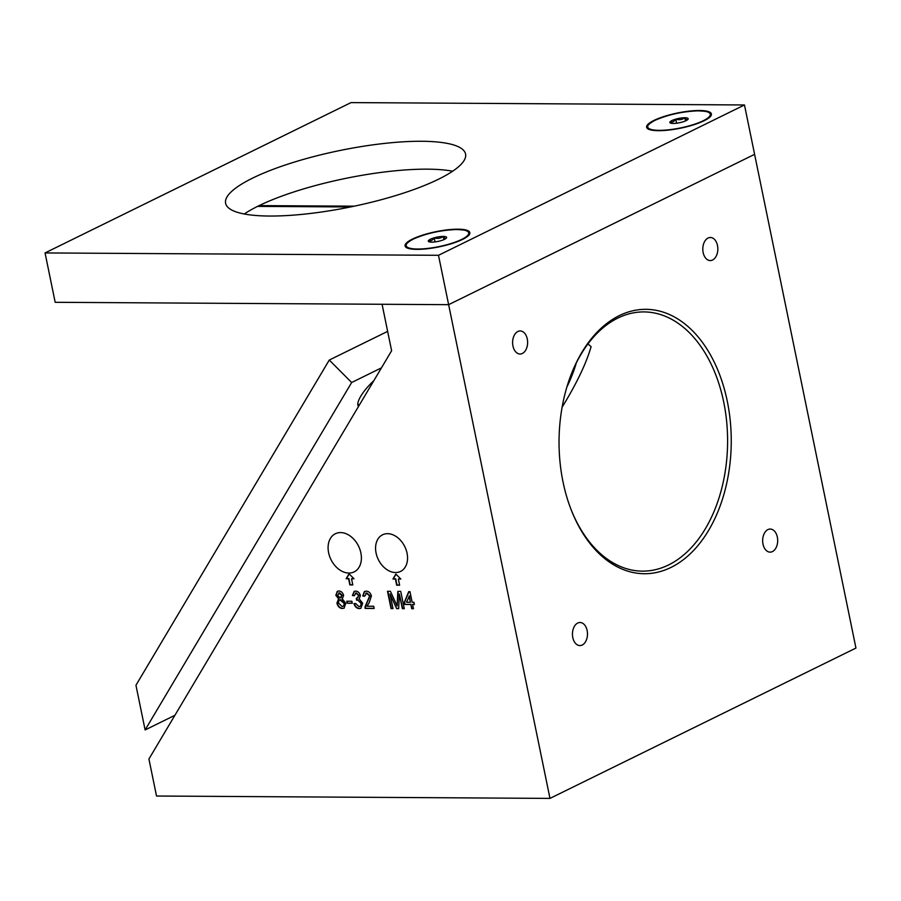<?xml version="1.0" encoding="UTF-8"?>
<svg xmlns="http://www.w3.org/2000/svg" width="901" height="901" viewBox="0 0 901 901"><rect width="100%" height="100%" fill="white"/><g stroke="black" fill="none" stroke-linecap="round" stroke-linejoin="round"><path stroke-width="1.35" d="M572.799 637.57A11.533 7.512 90.3 0 0 579.895 645.578A11.533 7.512 90.3 0 0 587.137 630.52A11.533 7.512 90.3 0 0 580.03 622.512A11.533 7.512 90.3 0 0 572.799 637.57M763.001 544.114A11.533 7.512 90.3 0 0 770.096 552.133A11.533 7.512 90.3 0 0 777.338 537.075A11.533 7.512 90.3 0 0 770.231 529.056A11.533 7.512 90.3 0 0 763.001 544.114M703.152 252.55A11.533 7.512 90.3 0 0 710.247 260.558A11.533 7.512 90.3 0 0 717.489 245.511A11.533 7.512 90.3 0 0 710.382 237.492A11.533 7.512 90.3 0 0 703.152 252.55M512.951 345.995A11.533 7.512 90.3 0 0 520.046 354.014A11.533 7.512 90.3 0 0 527.276 338.956A11.533 7.512 90.3 0 0 520.181 330.949A11.533 7.512 90.3 0 0 512.951 345.995M328.617 552.73A21.252 15.34 -116.2 0 0 354.116 571.898A21.252 15.34 -116.2 0 0 360.873 552.921A21.252 15.34 -116.2 0 0 335.375 533.741A21.252 15.34 -116.2 0 0 328.617 552.73M727.276 401.182A132.21 86.102 -89.7 0 1 680.041 562.111A132.21 86.102 -89.7 0 1 570.851 508.975A132.21 86.102 -89.7 0 1 563.012 481.889A132.21 86.102 -89.7 0 1 571.662 373.217A132.21 86.102 -89.7 0 1 655.601 310.226A132.21 86.102 -89.7 0 1 727.276 401.182M570.592 508.299A129.62 84.412 90.3 0 0 642.39 571.133A129.62 84.412 90.3 0 0 723.694 401.959A129.62 84.412 90.3 0 0 643.956 311.915A129.62 84.412 90.3 0 0 571.403 373.881M376.077 553.011A20.408 14.731 -116.2 0 0 400.562 571.425A20.408 14.731 -116.2 0 0 407.049 553.203A20.408 14.731 -116.2 0 0 382.565 534.789A20.408 14.731 -116.2 0 0 376.077 553.011M562.123 407.184L565.862 401.013C578.307 379.997 586.731 361.864 591.101 346.637L587.97 343.923M549.982 798.399L855.95 648.067L754.599 154.341L448.63 304.673L382.08 304.279L391.62 350.759L148.924 759.002L156.526 796.033L549.982 798.399L448.63 304.673L754.599 154.341L744.474 104.966L438.494 255.298L45.05 252.933L351.018 102.601L744.474 104.966M400.821 579.05L395.866 574.083L392.949 579.005L395.404 579.016L396.677 585.188L399.627 585.211L398.355 579.039L400.821 579.05M354.003 578.769L349.047 573.813L346.13 578.724L348.586 578.735L349.858 584.907L352.809 584.929L351.536 578.757L354.003 578.769M389.987 593.973L392.994 608.592L391.045 608.58L387.498 591.293L390.426 591.315L397.127 606.001L397.848 591.36L400.742 591.383L404.29 608.659L402.342 608.648L399.346 594.029L398.67 608.625L396.643 608.614L389.987 593.973L396.643 608.614M358.891 606.61C360.558 606.463 361.222 605.326 360.907 603.186L357.663 599.953L356.571 600.179L356.334 598.185L357.697 597.982L358.632 595.584L356.03 593.095L354.262 595.741L352.449 595.516L354.127 591.405L355.568 591.101C357.9 591.236 359.51 592.712 360.389 595.527L359.206 598.94L362.675 603.22L360.873 608.265L359.24 608.603C356.728 608.412 354.971 606.778 353.958 603.704L355.67 603.501L358.891 606.61L360.017 606.328M356.92 598.061L358.958 595.426L356.357 592.937L355.377 593.196M342.425 608.502C339.677 608.31 337.841 606.531 336.918 603.174L338.63 598.793L335.836 595.336L337.289 591.315L338.81 591C341.152 591.112 342.752 592.599 343.619 595.437L342.267 598.816L345.759 603.287L344.069 608.175L342.74 608.344C340.004 608.152 338.168 606.373 337.244 603.017L336.918 603.174M338.28 598.94L338.956 598.636L335.836 595.336M351.863 601.26L352.28 603.253L347.155 603.22L346.75 601.226L351.863 601.26M374.118 608.31L365.468 608.265L365.344 606.733L369.973 595.82L366.887 593.004L364.59 596.248L362.776 596.012L364.387 591.529L366.189 591.169C368.746 591.259 370.491 592.858 371.415 595.966L369.038 603.028L366.966 606.215L373.701 606.26L374.152 608.479L365.153 608.423L365.018 606.891L369.647 595.978L366.561 593.162L365.682 593.297M412.602 604.503L413.469 608.716L411.701 608.704L410.845 604.492L404.842 604.458L404.38 602.24L408.727 591.642L409.966 591.653L412.151 602.285L413.919 602.296L414.37 604.515L412.602 604.503L414.336 604.357M576.291 362.99A204.02 60.119 -44.9 0 1 566.853 387.137M337.244 603.017L338.956 598.636M336.163 595.178L337.458 591.236M344.227 608.085L342.74 608.344M342.346 606.35C343.979 606.249 344.632 605.157 344.306 603.084L340.927 599.706L339.79 599.998M343.191 606.215L342.031 606.508C343.653 606.407 344.306 605.314 343.979 603.242L339.947 599.908M340.578 597.712L342.189 595.336L339.564 592.835L338.551 593.095M341.276 597.611L340.251 597.87L341.862 595.493L338.708 593.004M339.564 592.835L337.605 595.358L340.251 597.87M340.927 599.706L340.612 599.863C339.001 599.987 338.348 601.08 338.675 603.141L342.031 606.508M352.246 603.096L347.155 603.22M347.482 603.062L347.099 601.237M361.031 608.186L359.24 608.603M359.567 608.445C357.055 608.254 355.287 606.621 354.273 603.546M359.217 606.452C360.884 606.305 361.549 605.168 361.222 603.028L360.907 603.186M361.222 603.028L357.663 599.953M357.979 599.796L356.571 600.179M356.886 600.021L356.683 598.208M356.357 592.937L355.523 593.117M354.251 595.538L352.449 595.516M352.775 595.358L354.296 591.326M366.887 593.004L365.84 593.218M364.556 596.045L362.776 596.012M363.103 595.854L364.556 591.45M392.96 608.434L391.045 608.58M391.372 608.423L387.858 591.304M398.163 591.36L397.127 606.001M404.256 608.502L402.342 608.648M402.668 608.49L399.346 594.029M398.681 608.468L396.969 608.457M413.435 608.547L411.701 608.704M412.027 608.547L410.845 604.492M411.16 604.334L404.842 604.458M405.157 604.301L404.38 602.24M404.707 602.082L408.986 591.653M410.383 602.273L409.426 595.899L406.565 602.251L410.383 602.273L409.11 596.057M351.536 578.757L353.834 578.611M349.194 573.948L346.457 578.566L348.912 578.577L350.174 584.749L352.775 584.76M398.355 579.039L400.652 578.893M396.012 574.23L393.275 578.847L395.73 578.859L396.992 585.031L399.594 585.042M704.098 120.745A33.055 7.749 -11.6 0 0 711.002 115.688A33.055 7.749 -11.6 0 0 692.362 110.812A33.055 7.749 -11.6 0 0 653.935 120.441A33.055 7.749 -11.6 0 0 647.684 128.685A33.055 7.749 -11.6 0 0 672.157 129.643A33.055 7.749 -11.6 0 0 704.098 120.745M462.54 239.429A33.055 7.749 -11.6 0 0 469.444 234.373A33.055 7.749 -11.6 0 0 450.815 229.496A33.055 7.749 -11.6 0 0 412.376 239.125A33.055 7.749 -11.6 0 0 406.126 247.37A33.055 7.749 -11.6 0 0 430.599 248.327A33.055 7.749 -11.6 0 0 462.54 239.429M438.528 179.22A122.491 28.719 -11.6 0 0 465.569 154.026A122.491 28.719 -11.6 0 0 383.24 143.563A122.491 28.719 -11.6 0 0 252.629 178.105A122.491 28.719 -11.6 0 0 225.599 203.288A122.491 28.719 -11.6 0 0 307.917 213.751A122.491 28.719 -11.6 0 0 438.528 179.22M452.64 171.213A122.491 28.719 -11.6 0 0 258.35 205.991A122.491 28.719 -11.6 0 0 244.239 213.999M45.05 252.933L55.186 302.308L448.63 304.673L438.494 255.298M686.111 120.644A9.359 2.196 -11.6 0 0 688.015 119.292A9.359 2.196 -11.6 0 0 688.071 119.202A9.359 2.196 -11.6 0 0 684.828 117.738A9.359 2.196 -11.6 0 0 675.773 119.135A9.359 2.196 -11.6 0 0 669.961 121.984A9.359 2.196 -11.6 0 0 670.231 122.941A9.359 2.196 -11.6 0 0 673.205 123.448A9.359 2.196 -11.6 0 0 682.26 122.063A9.359 2.196 -11.6 0 0 686.111 120.644M688.071 119.202C687.317 120.272 686.235 119.788 684.828 117.738C682.158 119.754 679.14 120.216 675.773 119.135C674.151 121.635 672.214 122.581 669.961 121.984M685.481 120.925L684.828 117.738M676.617 123.223L675.773 119.135M444.553 239.317A9.359 2.196 -11.6 0 0 446.457 237.977A9.359 2.196 -11.6 0 0 446.513 237.887A9.359 2.196 -11.6 0 0 443.269 236.422A9.359 2.196 -11.6 0 0 434.214 237.819A9.359 2.196 -11.6 0 0 428.403 240.668A9.359 2.196 -11.6 0 0 428.673 241.626A9.359 2.196 -11.6 0 0 431.647 242.132A9.359 2.196 -11.6 0 0 440.702 240.747A9.359 2.196 -11.6 0 0 444.553 239.317M446.513 237.887C445.758 238.956 444.677 238.472 443.269 236.422C440.6 238.438 437.582 238.9 434.214 237.819C432.604 240.319 430.667 241.265 428.403 240.668M443.923 239.61L443.269 236.422M435.059 241.907L434.214 237.819M358.53 406.43A25.532 7.523 -44.9 0 1 357.798 403.941A25.532 7.523 -44.9 0 1 360.772 396.226A25.532 7.523 -44.9 0 1 373.802 380.729M387.644 331.377L329.27 360.051L135.95 685.256L145.117 729.945L174.907 715.304M381.45 367.867L351.66 382.508L145.117 729.945M568.362 382.351L571.009 377.902M351.66 382.508L329.27 360.051M257.562 206.385L350.602 206.948M354.296 206.183L259.15 205.608L354.251 206.183M703.231 120.745A31.918 7.478 -11.6 0 0 698.838 110.857A31.918 7.478 -11.6 0 0 654.802 120.452A31.918 7.478 -11.6 0 0 659.194 130.341A31.918 7.478 -11.6 0 0 703.231 120.745M461.672 239.429A31.918 7.478 -11.6 0 0 457.28 229.541A31.918 7.478 -11.6 0 0 413.244 239.137A31.918 7.478 -11.6 0 0 417.636 249.025A31.918 7.478 -11.6 0 0 461.672 239.429M648.562 129.316C645.341 127.48 647.38 124.541 654.667 120.475C667.607 114.754 681.956 111.544 697.734 110.834C705.652 111.172 709.56 111.803 709.459 112.715C710.979 114.022 711.317 115.328 710.45 116.612M407.004 248C403.783 246.164 405.822 243.225 413.108 239.159C426.049 233.438 440.409 230.228 456.176 229.518C464.094 229.856 468.002 230.487 467.901 231.388C469.421 232.706 469.759 234.012 468.892 235.296M357.798 403.941A24.304 24.304 0 0 0 359.195 405.315"/></g></svg>
